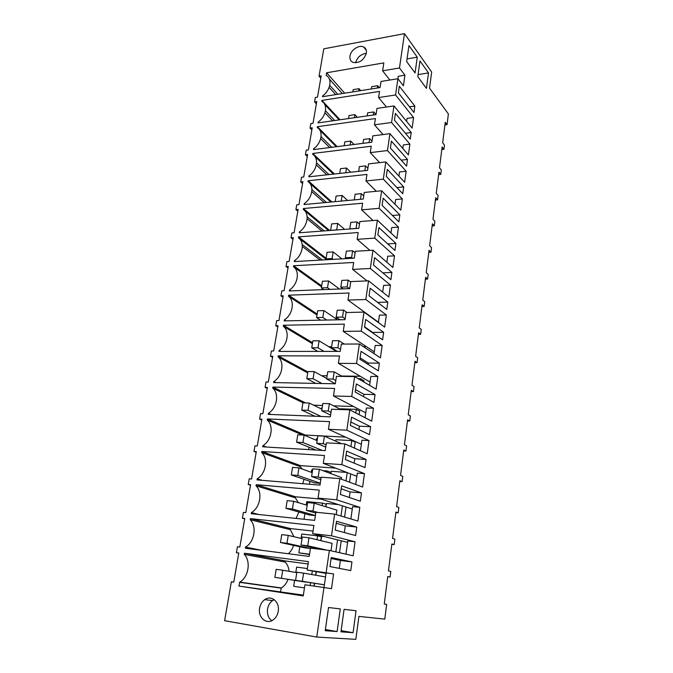 <?xml version="1.0" encoding="UTF-8"?>
<svg xmlns="http://www.w3.org/2000/svg" width="673" height="673" viewBox="0 0 673 673"><rect width="100%" height="100%" fill="white"/><g stroke="black" fill="none" stroke-linecap="round" stroke-linejoin="round"><path stroke-width="1.01" d="M335.684 94.615L329.147 87.389M320.802 78.144L319.052 76.209L321.198 75.839L317.521 97.131L315.359 97.476L314.972 99.688L314.594 101.917L316.756 101.573L313.012 123.26L310.833 123.571L310.051 128.097L312.23 127.786L308.411 149.877L306.223 150.155L305.424 154.756L307.62 154.487L303.733 176.991L301.529 177.235L301.117 179.573L300.713 181.929L302.917 181.693L298.963 204.617L296.743 204.819L295.91 209.606L298.131 209.404L294.101 232.774L291.863 232.942L291.443 235.373L291.022 237.813L293.251 237.653L289.146 261.469L286.891 261.604L286.033 266.567L288.28 266.449L284.09 290.728L281.827 290.812L281.39 293.344L280.952 295.884L283.215 295.8L278.933 320.558L276.662 320.609L275.762 325.774L278.042 325.732L273.684 350.986L271.387 350.986L270.479 356.253L272.775 356.261L268.325 382.02L266.02 381.978L265.549 384.662L265.086 387.354L267.391 387.404L262.857 413.685L260.535 413.592L260.056 416.335L259.585 419.077L261.906 419.178L257.271 445.997L254.941 445.854L253.965 451.457L256.304 451.608L251.576 478.983L249.229 478.789L248.236 484.501L250.592 484.703L245.763 512.649L243.399 512.405L242.381 518.235L244.753 518.496L239.824 547.031L237.443 546.728L236.408 552.684L238.797 552.996L233.758 582.145L231.361 581.783L224.614 620.699L316.773 637.062L323.974 587.537L304.936 584.761L303.245 595.916L238.865 586.057L239.832 582.12C248.615 577.072 251.079 561.24 244.282 554.409L244.476 553.231L308.427 561.627L307.166 569.997L333.606 573.943L326.119 572.916L323.991 587.546M444.92 124.942L447.04 124.665L448.386 113.922L429.525 88.155L431.679 72.053L404.473 33.65L323.797 48.818L319.052 76.209M337.787 94.279L329.753 85.345M397.92 78.724L381.019 81.458L380.094 87.574L322.527 96.693L322.678 95.827C330.594 90.291 332.546 78.548 326.161 75.46L326.615 72.785L383.829 62.892L382.626 70.816L399.476 67.981L404.936 75.191L403.413 85.824L397.92 78.724L395.556 94.977L413.567 117.497L412.103 128.097L393.966 105.93L391.56 122.494L409.899 144.131L408.41 154.933L389.936 133.658L387.48 150.55L406.156 171.27L404.633 182.274L385.822 161.932L383.324 179.161L402.345 198.922L400.797 210.144L381.633 190.77L379.084 208.344L398.458 227.104L396.877 238.536L377.36 220.189L374.752 238.116L394.496 255.833L392.889 267.492L372.993 250.205L370.335 268.493L390.458 285.125L388.817 297.012L368.543 280.834L365.834 299.502L386.336 314.989L384.662 327.112L364 312.087L361.233 331.15L382.138 345.459L380.43 357.817L359.365 344.004L356.539 363.47L377.847 376.527L376.114 389.145L354.629 376.594L351.743 396.464L373.481 408.242L371.706 421.113L349.792 409.874L346.839 430.182L369.014 440.596L367.206 453.737L344.854 443.877L341.834 464.622L364.463 473.624L362.612 487.042L339.798 478.621L336.719 499.82L359.811 507.349L357.927 521.045L334.641 514.122L331.495 535.801L355.066 541.782L353.132 555.772L329.366 550.421L326.144 572.588M404.473 33.65L399.476 67.981M262.142 550.396L245.527 547.073L245.334 548.243L309.218 556.411L310.472 548.108L329.366 550.421M245.527 547.073C254.453 542.177 257.078 526.379 250.205 519.749L250.398 518.605L313.896 525.478L312.659 533.664L331.495 535.801M258.987 514.534L251.433 512.574L251.231 513.718L314.67 520.372L315.898 512.254L334.641 514.122M251.433 512.574C260.274 507.61 262.849 492.14 256.001 485.822L256.194 484.695L319.246 490.112L318.035 498.121L336.719 499.82M262.033 480.329L257.204 478.789L257.01 479.908L319.995 485.115L321.198 477.174L339.798 478.621M257.204 478.789C265.978 473.767 268.502 458.624 261.688 452.584L261.873 451.49L324.479 455.503L323.292 463.344L341.834 464.622M266.365 447.023L262.865 445.703L262.672 446.796L325.21 450.616L326.388 442.834L344.854 443.877M262.865 445.703C271.564 440.622 274.029 425.79 267.248 420.028L267.433 418.951L329.593 421.626L328.432 429.298L346.839 430.182M271.135 414.475L268.401 413.289L268.224 414.358L330.317 416.848L331.469 409.226L349.792 409.874M268.401 413.289C277.04 408.149 279.455 393.621 272.708 388.136L272.885 387.076L334.607 388.456L333.471 395.976L351.743 396.464M276.056 382.617L273.835 381.524L273.659 382.575L335.314 383.778L336.441 376.316L354.629 376.594M273.835 381.524C282.399 376.342 284.763 362.099 278.05 356.867L278.227 355.832L339.52 355.983L338.41 363.344L356.539 363.47M281.02 351.424L279.16 350.389L278.984 351.424L340.21 351.399L341.32 344.096L359.365 344.004M279.16 350.389C287.649 345.156 289.97 331.2 283.291 326.228L283.459 325.21L344.332 324.167L343.238 331.377L361.233 331.15M285.966 320.853L284.376 319.877L284.199 320.886L345.005 319.675L346.09 312.524L364 312.087M284.376 319.877C292.797 314.602 295.077 300.915 288.423 296.179L288.599 295.186L349.043 293.007L347.975 300.065L365.834 299.502M290.879 290.887L289.491 289.954L289.323 290.946L349.708 288.608L350.768 281.592L368.543 280.834M289.491 289.954C297.845 284.637 300.082 271.227 293.462 266.718L293.63 265.742L353.653 262.47L352.61 269.393L370.335 268.493M295.733 261.503L294.505 260.611L294.337 261.587L354.309 258.154L355.344 251.281L372.993 250.205M294.505 260.611C302.8 255.26 304.987 242.103 298.4 237.821L298.568 236.862L358.179 232.538L357.153 239.327L374.752 238.116M300.52 232.69L299.426 231.832L299.266 232.782L358.818 228.315L359.836 221.577L377.36 220.189M299.426 231.832C307.654 226.439 309.799 213.543 303.245 209.48L303.405 208.537L362.612 203.204L361.611 209.85L379.084 208.344M305.239 204.432L304.255 203.599L304.095 204.533L363.243 199.057L364.244 192.453L381.633 190.77M304.255 203.599C312.415 198.173 314.527 185.521 308.007 181.66L308.158 180.743L366.962 174.433L365.977 180.953L383.324 179.161M309.874 176.696L308.991 175.897L308.831 176.814L367.576 170.37L368.56 163.892L385.822 161.932M308.991 175.897C317.092 170.437 319.153 158.02 312.667 154.369L312.827 153.469L371.227 146.226L370.259 152.62L387.48 150.55M314.451 149.49L313.635 148.708L313.483 149.608L371.833 142.239L372.792 135.887L389.936 133.658M313.635 148.708C321.677 143.223 323.705 131.042 317.252 127.584L317.404 126.692L375.416 118.557L374.466 124.833L391.56 122.494M318.943 122.78L318.203 122.023L318.051 122.907L376.005 114.646L376.947 108.412L393.966 105.93M318.203 122.023C326.178 116.513 328.172 104.551 321.744 101.287L321.896 100.412L379.513 91.41L378.588 97.568L395.556 94.977M278.235 611.286C280.002 602.015 271.286 594.663 264.716 599.651C262.007 601.62 260.308 604.472 259.618 608.207C257.742 617.503 266.693 625.133 273.406 619.715C275.989 617.713 277.596 614.895 278.235 611.286M349.977 56.069C349.581 59.089 350.557 61.176 352.913 62.337C359.348 63.397 363.841 60.326 366.39 53.108C366.76 50.197 365.843 48.153 363.639 46.975C359.054 44.46 350.717 50.038 349.977 56.069M323.974 587.537L331.495 588.69L333.606 573.943M384.275 604.009L386.655 604.371L384.796 619.118L358.911 616.392L355.84 639.35L316.773 637.062M386.655 604.371L384.266 604.043L387.749 576.559L390.096 577.022L390.803 571.419L388.456 570.931L391.871 543.986L394.176 544.608L394.866 539.115L392.569 538.467L395.917 512.052L398.18 512.826L398.853 507.434L396.599 506.643L399.88 480.732L402.101 481.649L402.765 476.366L400.553 475.416L403.766 450.001L405.954 451.061L406.601 445.879L404.431 444.794L407.586 419.859L409.731 421.054L410.37 415.964L408.233 414.745L411.329 390.273L413.432 391.602L414.063 386.605L411.969 385.259L415.005 361.241L417.075 362.688L417.386 360.232L417.689 357.784L415.628 356.32L418.614 332.74L420.65 334.304L421.256 329.492L419.229 327.911L422.156 304.76L424.158 306.442L424.747 301.714L422.762 300.015L425.639 277.284L427.599 279.076L428.188 274.433L426.228 272.624L429.054 250.297L430.981 252.198L431.561 247.639L429.635 245.721L432.411 223.789L434.304 225.791L434.59 223.545L434.867 221.308L432.975 219.289L435.709 197.744L437.576 199.847L438.123 195.448L436.264 193.328L438.947 172.153L440.781 174.349L441.328 170.025L439.494 167.813L442.127 147.008L443.936 149.297L444.474 145.04L442.666 142.743L445.257 122.293L447.04 124.665M415.064 72.962L417.268 57.171L408.965 45.554L406.669 61.58L415.064 72.962M330.603 562.048L331.259 557.547L351.954 561.938L350.759 570.611L329.955 566.557L330.603 562.048M341.615 485.822L361.477 492.905L360.333 501.217L340.37 494.453L341.615 485.822M390.904 279.665L373.507 265.061L374.583 257.616L391.896 272.447L390.904 279.665M346.629 451.12L366.095 459.457L364.968 467.6L345.409 459.558L346.629 451.12M335.852 525.697L336.492 521.289L356.766 527.06L355.596 535.548L335.221 530.105L335.852 525.697M403.707 186.901L387.32 169.394L386.31 176.41L402.765 193.715L403.707 186.901L396.919 187.565M407.493 159.459L391.408 141.128L390.407 148.01L406.568 166.138L407.493 159.459L401.243 160.166M383.635 332.311L365.649 319.456L364.522 327.213L382.601 339.815L383.635 332.311L372.665 332.437L364.589 326.8M377.856 234.919L378.916 227.617L395.909 243.382L394.933 250.457L377.856 234.919M373.969 402.412L355.167 391.989L356.337 383.904L375.046 394.597L373.969 402.412M369.511 434.665L350.339 425.42L351.533 417.151L370.613 426.69L369.511 434.665M382.121 205.374L383.156 198.215L399.846 214.872L398.887 221.812L382.121 205.374M411.211 132.522L395.413 113.409L394.437 120.156L410.303 139.084L411.211 132.522L405.424 133.262M414.854 106.073L413.971 112.517L398.382 92.832L399.341 86.211L414.854 106.073L409.487 106.856M369.056 295.817L370.158 288.221L387.808 302.084L386.798 309.445L369.056 295.817M340.286 608.897L328.542 607.534L325.227 630.702L337.123 631.552L340.286 608.897M379.387 363.142L378.327 370.798L359.895 359.264L361.039 351.34L379.387 363.142L368.324 363.067L360.097 357.893M340.967 631.829L344.08 609.343L356.042 610.731L353.081 632.696L340.967 631.829M428.516 72.911L426.438 88.382L417.798 76.663L419.969 60.949L428.516 72.911L418.076 74.602M322.678 95.827L323.36 96.567M342.279 93.564L329.366 79.069M326.615 72.785L344.685 93.185M382.626 70.816L389.894 80.028M404.936 75.191L398.29 76.276L397.936 78.741M332.613 120.837L324.975 112.812M316.377 103.785L314.594 101.917M366.348 53.36C360.812 54.118 357.237 57.272 355.613 62.825M441.808 149.541L443.936 149.297M417.268 57.171L407.047 58.938M310.85 548.159L310.993 547.208M274.878 577.35L281.449 578.3L282.727 570.224L276.166 569.316L274.878 577.35L305.752 581.943M238.772 553.13L236.408 552.684M233.767 582.12L231.361 581.783M238.865 586.057L303.363 595.125M280.498 591.634L281.364 587.958C284.393 586.04 286.614 583.188 288.019 579.419M239.504 582.313L281.053 588.143M289.087 571.327C288.725 567.575 287.421 564.487 285.175 562.064L244.282 554.409M244.476 553.231L285.352 560.962L308.074 563.982M285.175 562.064L285.352 560.962M307.166 569.997L326.052 573.396M271.749 620.708C268.334 617.999 266.937 614.104 267.551 609.006C268.216 605.33 269.898 602.512 272.582 600.568L274.231 599.668M387.732 576.702L390.096 577.022M339.268 568.374L340.387 560.458L351.954 561.938M337.123 631.552L325.396 629.541M353.081 632.696L341.127 630.651M314.005 586.09L314.417 583.306M315.62 575.213L316.159 571.613M295.59 580.336L302.337 581.304L303.582 573.127L296.852 572.193L295.59 580.336L324.386 584.82M331.116 558.506L340.387 560.458M310.144 585.527L310.564 582.7M311.784 574.549L312.322 570.923M294.581 580.454L293.68 586.301L304.457 587.891M307.384 568.559L296.642 567.103L295.809 572.479M314.19 586.116L314.602 583.34M315.805 575.238L316.335 571.646M334.725 120.534L325.471 110.767M329.661 147.564L320.693 138.663M311.868 129.897L310.051 128.097M339.217 119.895L324.697 104.424M321.896 100.412L340.042 119.777M378.588 97.568L386.462 107.024M413.567 117.497L407.014 118.398L406.601 121.367M438.636 174.568L440.781 174.349M331.789 147.294L321.08 136.619M326.868 174.837L316.302 164.944M307.275 156.489L305.424 154.756M336.264 146.731L319.877 130.226M317.404 126.692L337.148 146.621M374.466 124.833L383.046 134.558M409.899 144.131L403.295 144.939L402.799 148.472M435.414 200.032L437.576 199.847M329.004 174.601L316.571 162.908M324.302 202.666L311.792 191.662M302.598 183.578L300.713 181.929M333.463 174.114L314.897 156.481M312.827 153.469L334.422 174.004M370.259 152.62L379.656 162.639M406.156 171.27L399.501 171.985L398.929 176.099M432.133 225.951L434.304 225.791M326.447 202.464L311.927 189.643M322.031 231.075L307.14 218.834M297.828 211.179L295.91 209.606M330.88 202.051L309.74 183.207M308.158 180.743L331.915 201.959M365.977 180.953L376.325 191.283M402.345 198.922L395.64 199.528L394.984 204.264M428.794 252.325L430.981 252.198M399.846 214.872L392.426 215.478M324.184 230.915L307.149 216.849M320.171 260.106L302.337 246.469M292.974 239.302L291.022 237.813M328.584 230.587L304.398 210.43M303.405 208.537L329.711 230.503M361.611 209.85L373.078 220.525M398.458 227.104L391.711 227.609L390.954 232.976M425.395 279.169L427.599 279.076M395.909 243.382L387.741 243.912M322.333 259.98L302.219 244.535M288.019 267.972L286.033 266.567M326.683 259.736L298.846 238.166M298.568 236.862L326.111 258.264M357.153 239.327L369.973 250.39M394.496 255.833L387.698 256.228L386.857 262.251M421.937 306.501L424.158 306.442M391.896 272.447L382.819 272.876M282.971 297.197L280.952 295.884M321.526 286.824L293.462 266.718M293.63 265.742L321.677 285.89M352.61 269.393L367.071 280.893M390.458 285.125L383.61 285.402L382.668 292.107M418.413 334.33L420.65 334.304M387.808 302.084L377.612 302.387M277.823 326.994L275.762 325.774M317 314.989L288.423 296.179M288.599 295.186L317.151 314.039M335.061 318.136L337.535 318.085M371.277 317.378L371.74 317.37M347.975 300.065L378.445 322.249M386.336 314.989L379.437 315.149L378.403 322.56M414.829 362.671L417.075 362.688M337.535 319.801L340 319.751M272.582 357.38L270.479 356.253M312.398 343.676L283.291 326.228M283.459 325.21L312.55 342.708M328.727 346.696L331.621 346.688M363.302 346.587L366.272 346.578M343.238 331.377L374.297 351.87M382.138 345.459L375.189 345.485L374.045 353.636M411.169 391.543L413.432 391.602M368.139 364.421L368.324 363.067M332.025 348.723L333.026 348.715M267.223 388.371L265.086 387.354M307.704 372.909L278.05 356.867M278.227 355.832L307.864 371.925M321.686 375.719L327.128 375.803M341.489 376.014L360.291 376.291M338.41 363.344L370.066 382.071M377.847 376.527L370.857 376.426L369.603 385.343M407.443 420.962L409.731 421.054M355.512 389.617L363.908 394.311L375.046 394.597M363.571 396.649L363.908 394.311M363.79 381.944L363.975 380.657L360.652 378.697L358.171 378.663M326.094 378.142L326.767 378.15M360.467 380.001L360.652 378.697M261.763 419.994L259.585 419.077M303.237 402.849L272.708 388.136M313.795 416.183L313.803 415.737M272.885 387.076L305.635 402.934M313.593 405.171L322.552 405.466M333.615 405.836L353.577 406.492M333.471 395.976L365.75 412.869M373.481 408.242L366.432 407.998L365.069 417.706M403.649 450.927L405.954 451.061M350.835 421.996L359.39 426.194L370.613 426.69M358.919 429.559L359.39 426.194M359.138 414.669L359.651 411.102L356.261 409.344L340.496 408.789L340.42 409.268M321.097 408.822L321.206 408.124L322.14 408.149M355.748 412.928L356.261 409.344M256.194 452.256L253.965 451.457M302.707 435.044L267.248 420.028M308.629 449.606L309.008 447.225M267.433 418.951L305.273 435.044L345.686 437.147M305.189 435.557L305.273 435.044M328.432 429.298L361.342 444.273M369.014 440.596L361.914 440.218L360.442 450.75M399.787 481.473L402.101 481.649M346.057 455.057L354.789 458.725L366.095 459.457M354.158 463.159L354.789 458.725M354.393 448.083L355.235 442.153L351.786 440.588L335.903 439.73L335.701 441.126M316.243 440.251L316.478 438.678L317.429 438.737M350.927 446.552L351.786 440.588M250.507 485.191L248.236 484.501M302.177 469.014L300.267 466.65L261.688 452.584M302.766 483.694L304.028 479.302M261.873 451.49L300.436 465.615L335.701 468.139M300.267 466.65L300.436 465.615M323.292 463.344L356.858 476.316M364.463 473.624L357.304 473.102L355.706 484.493M395.842 512.599L398.18 512.826M341.186 488.808L350.086 491.929L361.477 492.905M349.304 497.482L350.086 491.929M330.704 473.565L330.889 472.345L327.271 470.991L327.095 472.219M349.539 482.213L350.717 473.943M291.316 474.928L297.752 475.432L298.955 467.853L292.528 467.382L291.316 474.928L314.375 482.861L320.264 483.34M311.288 472.311L311.666 469.847L312.617 469.914M322.947 470.671L327.271 470.991M309.9 481.321L309.445 484.249M319.372 469.342L318.203 477.014L311.599 476.509L312.777 468.862L319.372 469.342L341.59 477.611L341.354 479.193M330.872 473.624L331.225 471.285L346.797 472.429M346.006 480.909L347.201 472.581M244.703 518.807L242.381 518.235M298.375 502.672L295.338 497.835L256.001 485.822M296.095 518.429L298.879 512.002M256.194 484.695L295.506 496.783L321.206 499.13M295.338 497.835L295.506 496.783M318.035 498.121L352.273 509.007M359.811 507.349L352.602 506.668L350.877 518.95M391.829 544.339L394.176 544.608M336.206 523.291L345.291 525.84L356.766 527.06M344.34 532.545L345.291 525.84M325.782 506.744L326.153 504.237L322.476 503.093L322.098 505.616M344.584 517.083L346.015 507.013M285.949 508.359L292.435 509.007L293.655 501.267L287.186 500.653L285.949 508.359L309.462 514.988L315.393 515.594M306.232 505.019L306.762 501.621L322.476 503.093M304.894 513.701L304.036 519.262M314.215 503.202L313.029 511.043L306.375 510.386L307.578 502.58L314.215 503.202L336.879 510.142L336.231 514.593M325.951 506.803L326.447 503.463L338.359 504.582M340.975 516.006L342.422 505.877M293.933 536.726L290.307 529.634L250.205 519.749M288.313 553.736C290.786 551.566 292.536 548.773 293.546 545.366M250.398 518.605L290.475 528.557L313.046 531.081M290.307 529.634L290.475 528.557M312.659 533.664L347.596 542.371M355.066 541.782L347.798 540.949L345.947 554.157M320.752 540.621L321.324 536.768L317.572 535.843L316.991 539.721M299.788 546.737L298.846 552.844L309.504 554.51M339.52 552.71L341.211 540.772M280.473 542.497L286.992 543.288L288.246 535.388L281.735 534.631L280.473 542.497L304.448 547.763L310.413 548.495M298.846 552.844L309.555 554.199M315.645 548.739L315.713 548.268M301.075 538.4L301.748 534.034L317.572 535.843M308.957 537.794L307.738 545.803L301.041 544.987L302.27 537.012L308.957 537.794L332.067 543.338L330.99 550.792M320.928 540.663L321.576 536.305L324.672 536.659M335.835 551.877L337.552 539.864M371.353 88.962L371.706 86.674L377.721 85.715L377.376 88.003M377.721 85.715L379.345 87.692M367.206 115.899L367.677 112.82L373.734 111.945L373.263 115.033M373.734 111.945L376.014 114.578M362.966 143.357L363.571 139.446L369.67 138.655L369.073 142.583M369.67 138.655L371.992 141.195M358.65 171.346L359.39 166.576L365.532 165.878L364.8 170.673M365.532 165.878L367.887 168.309M354.25 199.889L355.125 194.219L361.308 193.622L360.442 199.317M361.308 193.622L363.714 195.936M356.017 228.433L349.775 228.904L350.784 222.393L357.01 221.897L356.101 228.517M357.01 221.897L359.458 224.101M351.609 257.389L345.333 257.751L346.351 251.113L352.627 250.726L351.609 257.389L352.66 258.247M352.627 250.726L355.117 252.796M345.333 257.751L346.393 258.609M347.117 286.917L340.799 287.169L341.842 280.389L348.151 280.111L347.117 286.917L349.388 288.616M348.151 280.111L350.692 282.063M340.799 287.169L343.079 288.86M342.54 317.025L336.172 317.16L337.232 310.253L343.592 310.085L342.54 317.025L345.14 318.809M343.592 310.085L347.032 312.499M336.172 317.16L340.033 319.776M337.863 347.739L331.453 347.756L332.538 340.706L338.94 340.664L337.863 347.739L340.513 349.38M338.94 340.664L344.315 344.08M331.453 347.756L337.392 351.399M333.101 379.076L326.641 378.966L327.751 371.774L334.195 371.858L333.101 379.076L335.802 380.573M334.195 371.858L342.178 376.409M326.641 378.966L335.322 383.736M328.239 411.052L321.728 410.816L322.863 403.48L329.358 403.682L328.239 411.052L330.99 412.398M329.358 403.682L341.009 409.563M321.728 410.816L330.586 415.098M323.267 443.692L316.714 443.322L317.875 435.835L324.411 436.171L323.267 443.692L326.077 444.887M324.411 436.171L341.548 443.692M316.714 443.322L325.74 447.108M311.599 476.509L320.811 479.765M318.203 477.014L321.063 478.04M306.375 510.386L315.763 513.095M313.029 511.043L317.841 512.447M301.041 544.987L320.516 549.336M307.738 545.803L327.061 550.144M303.582 573.127L325.539 576.929M302.337 581.304L324.394 584.795M358.709 90.964L359.071 88.693L360.728 90.645M352.82 91.898L353.182 89.635L359.071 88.693M354.469 117.716L354.949 114.654L357.346 117.304M348.538 118.557L349.035 115.512L354.949 114.654M350.145 144.981L350.759 141.094L354.006 144.493M344.181 145.73L344.803 141.86L350.759 141.094M345.737 172.768L346.494 168.023L350.742 172.221M339.73 173.424L340.488 168.696L346.494 168.023M341.245 201.092L342.136 195.464L347.596 200.504M335.196 201.656L336.096 196.045L342.136 195.464M337.711 223.428L331.629 223.907L330.594 230.351L336.685 229.888L337.711 223.428L344.618 229.375M333.185 251.921L327.07 252.299L326.01 258.869L332.142 258.516L333.185 251.921L341.876 258.869M332.142 258.516L333.219 259.357M326.01 258.869L327.103 259.711M328.584 280.978L322.417 281.247L321.341 287.943L327.515 287.691L328.584 280.978L339.47 289.003M327.515 287.691L329.846 289.373M321.341 287.943L323.688 289.617M323.89 310.598L317.681 310.758L316.588 317.58L322.804 317.446L323.89 310.598L337.568 319.826M322.804 317.446L326.725 320.045M316.588 317.58L320.541 320.163M319.095 340.799L312.852 340.849L311.734 347.806L317.993 347.79L319.095 340.799L336.399 351.399M317.993 347.79L324.033 351.407M311.734 347.806L317.816 351.407M314.215 371.614L307.923 371.538L306.779 378.638L313.08 378.739L314.215 371.614L326.716 378.487M313.08 378.739L322.005 383.517M306.779 378.638L315.772 383.4M309.227 403.043L302.892 402.841L301.731 410.084L308.074 410.32L309.227 403.043L321.972 409.251M308.074 410.32L321.097 416.478M301.731 410.084L314.855 416.225M304.146 435.12L297.769 434.783L296.583 442.178L302.968 442.54L304.146 435.12L317.134 440.63M302.968 442.54L322.224 450.43M296.583 442.178L315.982 450.052M298.955 467.853L312.196 472.639M297.752 475.432L320.281 483.248M293.655 501.267L307.166 505.297M292.435 509.007L315.401 515.526M288.246 535.388L302.026 538.627M286.992 543.288L310.421 548.461M282.727 570.224L296.776 572.647M281.449 578.3L305.719 582.12M366.314 50.366L363.639 46.975M281.364 587.958L239.832 582.12M264.716 599.651L272.582 600.568"/></g></svg>
